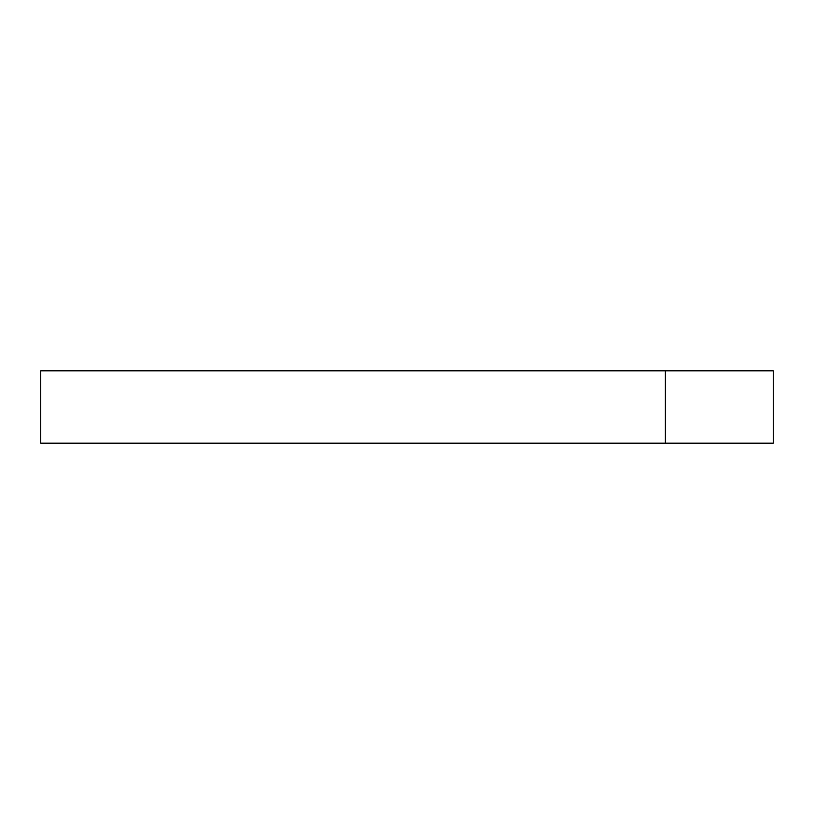 <?xml version="1.0" encoding="UTF-8"?>
<svg xmlns="http://www.w3.org/2000/svg" width="814" height="814" viewBox="0 0 814 814"><rect width="100%" height="100%" fill="white"/><g stroke="black" fill="none" stroke-linecap="round" stroke-linejoin="round"><path stroke-width="1.22" d="M40.7 370.818L40.7 443.182L665.394 443.182L665.394 370.818L40.7 370.818M665.394 370.818L773.3 370.818L773.3 443.182L665.394 443.182"/></g></svg>
